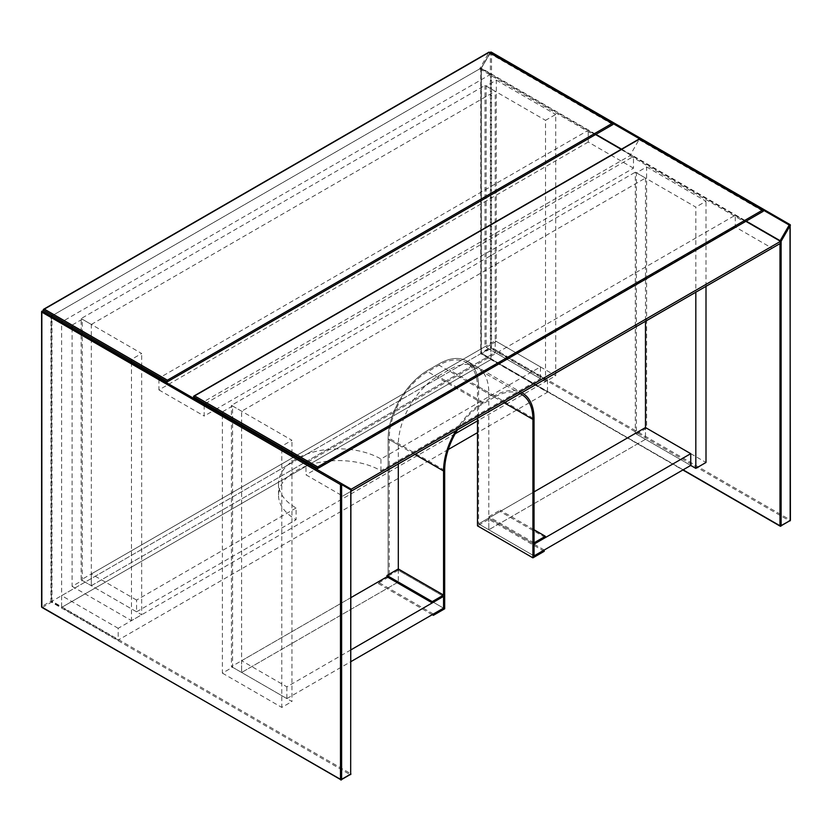 <?xml version="1.0" encoding="UTF-8"?>
<svg xmlns="http://www.w3.org/2000/svg" width="832" height="832" viewBox="0 0 832 832"><rect width="100%" height="100%" fill="white"/><g stroke="black" fill="none" stroke-linecap="round" stroke-linejoin="round"><path stroke-width="0.62" stroke-dasharray="4.16 3.12" d="M350.501 488.779L42.796 311.126L350.667 489.143L350.667 773.635L52.021 601.214L52.021 316.711L50.887 316.711L50.887 601.214L41.839 606.434L41.839 311.49L50.887 316.711A0.801 0.655 120 0 1 51.854 316.347L350.501 488.779L305.989 463.07L305.989 474.833L342.753 496.059L350.906 491.348M780.551 243.298L772.065 248.196L735.301 226.97L735.301 215.207L307.112 462.415M745.878 221.322L735.301 215.207M735.301 226.97L305.989 474.833M772.065 248.196L342.753 496.059M455.187 433.753L118.196 628.316L118.196 640.078L61.63 607.412L490.942 359.559L547.508 392.215L477.485 432.64M118.196 628.316L61.63 595.66L61.63 607.412L51.449 601.536L480.761 353.673L480.761 68.255L52.582 315.463L43.368 310.138M448.282 449.498L118.196 640.078M61.63 595.66L490.942 347.797L547.508 380.453L547.508 392.215M547.508 380.453L477.485 420.878M490.942 347.797L490.942 359.559L480.761 353.673M480.761 68.255L490.942 74.131L490.942 359.559L61.63 607.412L61.63 321.994L51.449 316.118L51.449 601.536M490.942 74.131L62.764 321.339M215.488 409.51L633.485 168.178L633.485 156.426L621.213 149.344M595.587 134.545L588.234 130.302L160.056 377.51M633.485 168.178L588.234 142.054L588.234 130.302M588.234 142.054L158.922 389.917L158.922 378.165L204.173 404.29L204.173 416.042L214.354 410.166M205.306 403.634L633.485 156.426M158.922 389.917L204.173 416.042M43.202 309.774L489.018 52.385L479.638 68.91L52.582 315.463L167.409 381.753L612.893 124.561L488.852 52.946M479.638 68.91L594.454 135.2M485.004 85.394L485.004 346.653L81.141 579.821L81.141 318.562L485.004 85.394L495.186 91.281L495.186 352.529L485.004 346.653M540.436 378.654L540.436 366.902L380.931 458.994A59.998 34.642 0 0 0 315.546 451.485A59.998 34.642 0 0 0 278.512 483.486A59.998 34.642 0 0 0 296.088 507.978L296.088 519.73A59.998 34.642 180 0 1 278.512 495.238A59.998 34.642 180 0 1 315.546 463.237A59.998 34.642 180 0 1 380.931 470.746L540.436 378.654L495.186 352.529L91.322 585.697L91.322 324.449L81.141 318.562M91.322 324.449L495.186 91.281M296.088 507.978L136.573 600.07L136.573 611.822L91.322 585.697L495.186 352.529L495.186 340.777L91.322 573.945L91.322 585.697L81.141 579.821M486.138 347.308L496.319 341.432L496.319 80.174L486.138 86.05L486.138 347.308L545.532 381.597L555.714 375.721L555.714 114.462L545.532 120.338L545.532 381.597M486.138 86.05L545.532 120.338M496.319 80.174L555.714 114.462M496.319 341.432L555.714 375.721M72.093 328.037L72.093 586.352L82.274 580.476L82.274 319.218L141.669 353.506L131.487 359.382L131.487 361.015M82.274 580.476L141.669 614.765L141.669 368.202M141.669 366.902L141.669 353.506M72.093 586.352L131.487 620.641L141.669 614.765M131.487 362.326L131.487 620.641M82.274 319.218L72.093 325.094L131.487 359.382M72.093 325.094L72.093 326.726M136.573 611.822L296.088 519.73M540.436 366.902L495.186 340.777M136.573 600.07L91.322 573.945M380.931 470.746L380.931 458.994M193.492 396.552L639.309 139.162L629.928 155.678L202.873 402.23L193.658 396.916M629.928 155.678L744.754 221.967L317.699 468.53L202.873 402.23M744.754 221.967L763.183 211.328L639.142 139.714M636.428 434.075L646.61 428.199L646.61 166.941L636.428 172.827L636.428 434.075L690.737 465.431L635.305 433.43L478.618 523.89L534.05 555.89L478.618 523.89L488.8 518.003L534.05 544.128L488.8 518.003L500.115 511.472L500.115 510.172L488.8 516.703L488.8 519.314L477.485 525.845M636.428 172.827L695.822 207.116L695.822 292.209M646.61 166.941L706.004 201.24L695.822 207.116M706.004 286.333L706.004 201.24M646.61 428.199L706.004 462.488M222.394 414.804L222.394 673.13L232.575 667.243L232.575 405.995L291.959 440.284L281.778 446.16L281.778 447.793M232.575 667.243L291.959 701.532L291.959 454.979M291.959 453.669L291.959 440.284M222.394 673.13L281.778 707.418L291.959 701.532M281.778 449.093L281.778 707.418M232.575 405.995L222.394 411.871L281.778 446.16M222.394 411.871L222.394 413.504M645.486 439.306L488.8 529.766L645.486 439.306L645.486 427.544L645.486 439.306M350.906 649.875L286.874 686.837L241.623 660.712L241.623 672.474L398.299 582.015L398.299 568.953L398.299 570.253L443.55 596.378L398.299 570.253L398.299 582.015L443.55 608.14L388.118 576.139L388.118 438.974L388.118 576.139L398.299 582.015L241.623 672.474L241.623 411.216L645.486 178.048L635.305 172.172L635.305 433.43M645.486 178.048L645.486 321.277M241.623 411.216L231.442 405.34L635.305 172.172M286.874 686.837L286.874 698.599L231.442 666.598L231.442 405.34M433.368 614.016L377.936 582.015L388.118 576.139L231.442 666.598M398.299 463.986L398.299 444.85A55.994 32.334 -60 0 1 437.892 376.272L449.207 369.741A55.994 32.334 -60 0 1 477.204 366.974A55.994 32.334 -60 0 1 488.8 392.6L488.8 529.766L488.8 518.003L534.05 491.878M414.866 454.418L388.118 438.974A55.994 32.334 -60 0 1 427.71 370.396L439.026 363.865A55.994 32.334 -60 0 1 467.022 361.088A55.994 32.334 -60 0 1 478.618 386.724L478.618 523.89L478.618 386.724L488.8 392.6M286.874 698.599L350.906 661.627M398.299 570.253L386.984 576.784L398.299 570.253M350.906 597.626L241.623 660.712M477.485 418.267L477.485 387.379A54.392 31.408 120 0 0 466.222 362.482A54.392 31.408 120 0 0 439.026 365.175L427.71 371.706A54.392 31.408 120 0 0 389.251 438.318L389.251 576.784L377.936 583.315L377.936 582.015M520.083 393.671A54.392 31.408 120 0 0 494.458 397.176L439.026 365.175M544.232 551.314L488.8 519.314M544.232 550.014L488.8 518.003M534.05 542.828L488.8 516.703M545.366 537.597L500.115 511.472M534.05 529.766L500.115 510.172M455.853 430.758A55.994 32.334 -60 0 1 483.142 402.397L494.458 395.866A55.994 32.334 -60 0 1 521.747 392.704L467.022 361.088A55.994 32.334 -60 0 1 478.618 386.724L534.05 418.725M398.299 444.85L388.118 438.974A55.994 32.334 -60 0 1 427.71 370.396L439.026 363.865A55.994 32.334 -60 0 1 467.022 361.088L477.204 366.974M432.234 614.671L377.936 583.315M444.683 608.795L389.251 576.784M494.458 397.176L483.142 403.707A54.392 31.408 120 0 0 457.517 429.79M779.979 243.62L779.979 241.28L481.333 68.848L481.333 353.35L683.093 469.841M490.381 52.905L481.094 68.526L481.094 353.028L481.333 68.203L490.381 52.52L490.381 347.474L481.333 352.695L481.894 353.673L490.942 348.452L789.599 520.874L780.551 526.105L481.094 353.028A0.801 0.801 0 0 0 481.499 353.714L682.864 469.976M790.161 224.952L790.161 519.896L491.514 347.474L491.514 52.52L790.161 224.952M490.09 52.738L481.208 68.12L595.92 134.358M621.535 149.146L746.21 221.125M790.161 519.896L789.599 520.874M491.514 347.474L490.942 348.452L490.381 347.474L491.514 347.474M491.348 52.156L490.381 52.52M780.021 241.03L780.551 241.415M42.401 607.412L51.449 602.191L350.106 774.623L341.058 779.844L42.401 607.412L41.839 606.434M350.501 774.654L350.667 773.635M51.449 602.191L50.887 601.214L52.021 601.214L51.449 602.191M483.142 402.397L437.892 376.272M494.458 395.866L449.207 369.741M504.234 402.823L477.485 387.379M444.683 470.33L389.251 438.318M483.142 403.707L427.71 371.706M278.512 483.486L278.512 495.238M521.654 394.482L466.222 362.482"/><path stroke-width="1.25" d="M42.401 607.412L41.6 606.767L41.6 311.813A0.801 0.801 0 0 1 42.796 311.126L42.796 311.126A0.801 0.655 120 0 0 41.839 311.49L41.839 607.09L340.486 779.522L340.486 484.567L41.839 312.146L42.401 311.158L351.239 489.195L780.551 241.332L745.878 221.322M350.906 491.348L780.551 243.298L780.551 241.332M351.239 491.161L351.239 489.195M307.112 462.415L305.989 463.07M477.485 432.64L448.282 449.498M477.485 420.878L455.187 433.753M52.582 315.463L51.449 316.118M62.764 321.339L61.63 321.994M621.213 149.344L595.587 134.545M204.173 404.29L205.306 403.634M214.354 410.166L215.488 409.51M160.056 377.51L158.922 378.165M43.368 310.138L44.335 309.119L167.409 380.182L167.409 381.753L43.368 310.138L167.409 381.753L612.893 124.561L167.409 381.753M43.202 309.774L489.018 52.385L612.092 123.448L612.893 124.561L612.092 123.448L167.409 380.182M141.669 368.202L141.669 366.902M131.487 361.015L131.487 362.326M72.093 326.726L72.093 328.037M193.658 396.916L194.626 395.897L317.699 466.95L317.699 468.53L193.658 396.916L317.699 468.53L763.183 211.328L317.699 468.53M193.492 396.552L639.309 139.162L762.382 210.215L763.183 211.328L762.382 210.215L317.699 466.95M690.737 465.431L690.737 453.669L534.05 544.128L534.05 555.89L690.737 465.431L695.822 468.364L706.004 462.488L706.004 286.333M695.822 292.209L695.822 468.364M291.959 454.979L291.959 453.669M281.778 447.793L281.778 449.093M222.394 413.504L222.394 414.804M645.486 321.277L645.486 427.544L534.05 491.878M455.853 430.758A55.994 32.334 -60 0 0 443.55 470.974L443.55 595.078L398.299 568.953L398.299 463.986M350.906 597.626L386.984 576.784L432.234 602.909L443.55 596.378L443.55 608.14L443.55 596.378L350.906 649.875M350.906 661.627L443.55 608.14L433.368 614.016L433.368 615.326L432.234 614.671M690.737 453.669L645.486 427.544M520.083 393.671A54.392 31.408 120 0 1 521.654 394.482A54.392 31.408 120 0 1 532.917 419.38L532.917 557.846L544.232 551.314L544.232 550.014L534.05 555.89L534.05 544.128L545.366 537.597L545.366 536.297L534.05 529.766M532.917 557.846L477.485 525.845L477.485 418.267M522.454 393.099L521.768 392.694A55.994 32.334 -60 0 1 522.454 393.099A55.994 32.334 -60 0 1 534.05 418.725L534.05 542.828L545.366 536.297M443.55 595.078L432.234 601.609L386.984 575.484L398.299 568.953M432.234 602.909L432.234 601.609M386.984 576.784L386.984 575.484M457.517 429.79A54.392 31.408 120 0 0 444.683 470.33L444.683 608.795L433.368 615.326M683.093 469.841L779.979 525.772L779.979 243.62M781.113 525.772L790.161 520.551L790.161 225.607L781.113 241.28L781.113 525.772L780.146 526.146A0.801 0.801 0 0 0 780.946 526.146L781.113 525.772M746.21 221.125L780.146 240.718L789.204 225.046L490.381 52.905M595.92 134.358L621.535 149.146M790.161 519.896L790.005 520.915A0.801 0.801 0 0 0 790.4 520.229L790.005 224.588L491.348 52.156A0.801 0.801 0 0 0 490.256 52.447L490.381 52.52M790.161 225.607L790.4 225.274A0.801 0.801 0 0 0 790.005 224.588L789.204 225.046L790.161 225.607M789.599 520.874L780.146 526.146L682.864 469.976M490.09 52.738L491.348 52.156M780.551 241.415L780.021 241.03M350.667 773.635L350.906 489.466A0.801 0.801 0 0 0 350.501 488.779L341.453 483.548A0.801 0.655 120 0 1 341.619 484.567L340.486 484.567L341.453 483.548L350.501 488.779A0.801 0.655 120 0 1 350.667 489.798L341.619 484.567L341.619 779.522L350.667 774.29L350.792 489.226M350.501 774.654A0.801 0.801 0 0 0 350.906 773.968L340.652 779.886A0.801 0.801 0 0 0 341.453 779.886L41.995 607.454A0.801 0.801 0 0 1 41.6 606.767L41.839 606.434M532.917 419.38L504.234 402.823M443.55 470.974L414.866 454.418M612.893 123.635L489.018 52.114L43.534 309.317M763.183 210.402L639.309 138.892L193.825 396.084"/></g></svg>

